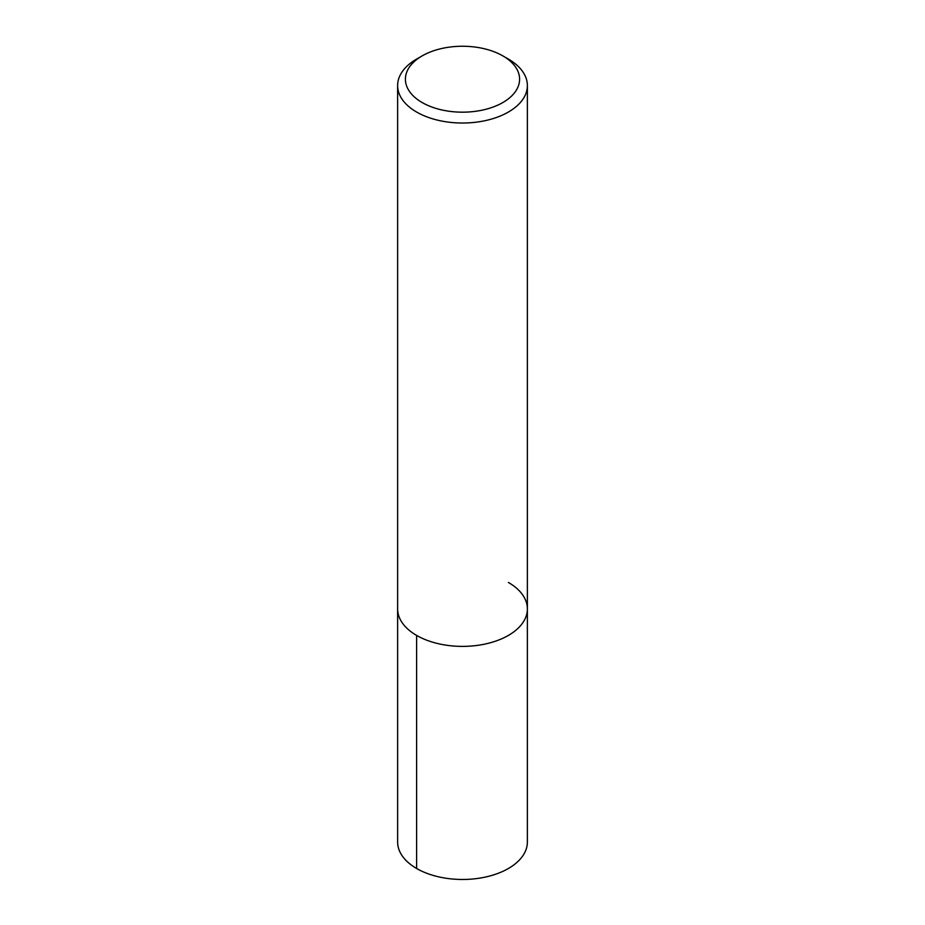 <?xml version="1.0" encoding="UTF-8"?>
<svg xmlns="http://www.w3.org/2000/svg" width="925" height="925" viewBox="0 0 925 925"><rect width="100%" height="100%" fill="white"/><g stroke="black" fill="none" stroke-linecap="round" stroke-linejoin="round"><path stroke-width="1.39" d="M502.876 55.905A57.096 32.965 0 0 0 422.124 55.905A57.096 32.965 0 0 0 422.135 102.525A57.096 32.965 0 0 0 502.865 102.525A57.096 32.965 0 0 0 502.876 55.905L508.38 59.084A64.877 37.451 180 0 1 527.377 85.574A64.877 37.451 180 0 1 487.325 120.169A64.877 37.451 180 0 1 416.62 112.052A64.877 37.451 180 0 1 397.623 85.574L397.623 608.939A64.877 37.451 0 0 0 462.5 646.39A64.877 37.451 0 0 0 527.377 608.939L527.377 842.016A64.877 37.451 0 0 1 487.325 876.622A64.877 37.451 0 0 1 416.62 868.494A64.877 37.451 0 0 1 397.623 842.016L397.623 608.939A64.877 37.451 0 0 0 462.5 646.39A64.877 37.451 0 0 0 527.377 608.939A64.877 37.451 0 0 0 508.38 582.449M397.623 85.574A64.877 37.451 180 0 1 416.62 59.084L422.124 55.905M416.62 868.494L416.62 635.417M527.377 608.939L527.377 85.574"/></g></svg>
